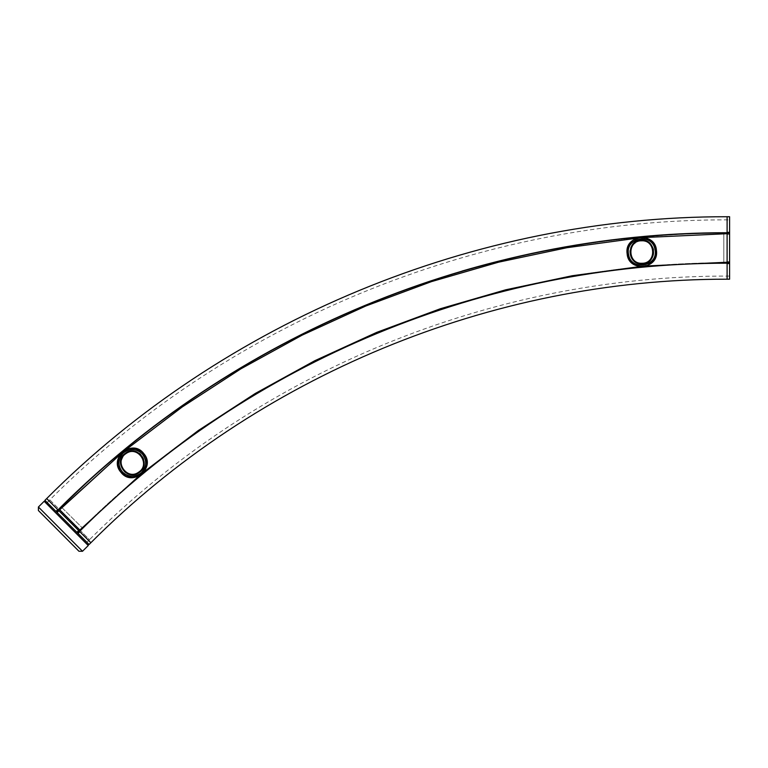<?xml version="1.0" encoding="UTF-8"?>
<svg xmlns="http://www.w3.org/2000/svg" width="768" height="768" viewBox="0 0 768 768"><rect width="100%" height="100%" fill="white"/><g stroke="black" fill="none" stroke-linecap="round" stroke-linejoin="round"><path stroke-width="0.58" stroke-dasharray="3.84 2.88" d="M627.187 252.374C626.659 271.142 657.83 270.23 656.381 251.664C655.094 242.323 649.786 237.754 640.454 237.936C632.131 239.146 627.706 243.955 627.187 252.374L627.168 253.459C628.003 271.718 657.859 269.904 656.458 251.664L656.458 250.627M627.101 252.365C625.718 234.134 655.584 232.358 656.39 250.627M653.462 249.955C651.437 234.768 626.784 239.184 630.096 254.141C632.131 269.318 656.784 264.912 653.462 249.955C656.784 264.912 632.131 269.318 630.096 254.141L632.054 245.261L639.706 240.355L647.664 241.728L652.982 248.112M125.606 453.101C137.866 443.914 152.016 464.563 139.027 472.685C126.768 481.872 112.608 461.213 125.606 453.101C137.866 443.914 152.016 464.563 139.027 472.685C126.768 481.872 112.608 461.213 125.606 453.101C137.866 443.914 152.016 464.563 139.027 472.685C126.768 481.872 112.608 461.213 125.606 453.101M142.57 453.274C147.715 460.061 147.504 466.685 141.936 473.136C135.139 478.291 128.515 478.08 122.064 472.512C116.918 465.715 117.13 459.091 122.698 452.64C129.494 447.494 136.109 447.706 142.57 453.274L142.992 452.822C136.224 447.014 129.302 446.813 122.218 452.237C116.438 458.986 116.246 465.898 121.632 472.963C128.4 478.771 135.331 478.963 142.416 473.549C148.186 466.79 148.387 459.888 142.992 452.822L142.992 452.813M123.686 471.043L120.47 462.538L124.205 454.253L131.616 451.046L139.565 453.494L131.616 451.046L124.205 454.253L120.47 462.538L123.686 471.043C133.69 482.65 151.92 465.485 140.966 454.771C151.92 465.485 133.69 482.65 123.686 471.043M120.298 471.149C130.09 487.286 155.587 469.373 144.336 454.608C138.298 447.504 131.453 446.506 123.802 451.603L122.678 452.544C117.235 458.112 116.438 464.314 120.298 471.149L120.854 472.07C131.539 486.912 155.558 469.066 144.413 454.57L143.846 453.686M120.211 471.197C109.085 456.672 133.133 438.874 143.798 453.734M78.864 530.746L77.098 532.512M79.555 531.427L77.789 533.194M78.048 533.462L55.968 511.373M44.17 501.274L88.253 545.539L88.253 543.773L62.554 517.968M67.008 522.422L47.126 502.541L67.008 522.422M729.6 216.73L729.6 263.578M727.104 263.203L729.6 263.203M727.104 262.234L729.6 262.234M729.6 247.958L729.6 276.077L729.6 247.958M646.685 265.968L639.562 266.63M144.163 471.725L138.768 476.189M636.422 238.272L644.486 237.514L636.403 238.282M120.115 454.579L126.461 449.338L120.106 454.598M138.672 472.166C127.066 480.874 113.654 461.309 125.962 453.619C137.568 444.912 150.979 464.477 138.672 472.166M655.613 249.571C656.218 258.077 652.426 263.51 644.237 265.872C635.731 266.467 630.298 262.675 627.936 254.486C627.341 245.981 631.133 240.547 639.322 238.186C647.827 237.59 653.261 241.382 655.613 249.571L656.227 249.427C653.731 240.864 648.038 236.918 639.149 237.581C630.614 240.086 626.678 245.76 627.331 254.63C629.827 263.194 635.52 267.139 644.41 266.467C652.934 263.971 656.88 258.288 656.227 249.427L656.227 249.427M641.51 240.163C656.794 239.165 657.36 264.202 642.048 263.894C626.765 264.893 626.189 239.856 641.51 240.163C656.794 239.165 657.36 264.202 642.048 263.894C626.765 264.893 626.189 239.856 641.51 240.163C656.794 239.165 657.36 264.202 642.048 263.894C626.765 264.893 626.189 239.856 641.51 240.163M627.331 254.63L627.936 254.486M642.038 263.27C627.552 264.221 627.014 240.499 641.52 240.787C656.006 239.837 656.544 263.558 642.038 263.27M61.45 507.149L82.387 527.952L61.45 507.149C235.478 334.291 478.531 233.77 723.821 233.232L723.821 262.742L723.821 233.232C478.531 233.77 235.478 334.291 61.45 507.149M723.821 262.742C486.307 263.318 250.954 360.624 82.387 527.952C250.954 360.624 486.307 263.318 723.821 262.742M77.942 550.234L38.4 510.528M86.938 542.448L47.261 502.608L86.938 542.448L89.587 539.808L49.92 499.968L47.261 502.608M49.92 499.968L59.587 509.674M79.718 529.891L89.587 539.808M57.734 509.606L79.814 531.696M727.104 263.578L727.104 216.73M82.502 551.27L38.419 507.005M47.126 502.541C225.322 322.896 476.573 218.822 729.6 219.85M729.6 276.077C491.309 275.107 254.698 373.114 86.89 542.294"/><path stroke-width="1.15" d="M656.458 250.627C655.526 231.562 624.346 234.547 627.101 253.459C628.061 272.534 659.203 269.453 656.458 250.627M652.982 248.112L653.462 249.955M139.565 453.494L140.966 454.771L139.565 453.494M122.554 472.109C117.619 465.638 117.792 459.312 123.082 453.139C129.552 448.186 135.888 448.358 142.08 453.667C147.014 460.138 146.842 466.464 141.552 472.637C135.072 477.6 128.736 477.418 122.554 472.109L121.642 472.963C128.41 478.771 135.331 478.963 142.416 473.549C148.195 466.79 148.387 459.878 142.992 452.813C136.224 447.014 129.302 446.813 122.218 452.237C116.438 458.986 116.246 465.898 121.642 472.963M143.846 453.686C132.643 438.24 108.163 457.776 120.806 472.118C132.029 487.565 156.432 467.962 143.846 453.686M120.106 454.598L56.918 512.333L89.098 544.502L90.864 542.736L79.814 531.696L78.048 533.462M729.6 263.203L729.6 262.234L727.104 262.234L727.104 279.197L729.6 279.197L729.6 263.203L727.104 263.203C487.114 262.906 249.043 361.517 79.555 531.427L77.789 533.194M646.685 265.968L727.104 262.234L727.104 232.723C479.117 232.397 233.117 334.291 58.003 509.875L46.694 498.566L44.918 500.333L56.938 512.323M120.115 454.579L58.685 510.566L57.994 509.875L56.227 511.642M88.464 480.874L56.237 511.642M56.918 512.333L58.886 510.758L57.12 512.534M138.768 476.189L77.098 532.512M729.6 216.73L727.104 216.73L727.104 232.349L729.6 232.349L729.6 216.73M729.6 262.234L729.6 232.349M727.104 233.702L644.506 237.514L727.104 233.702M727.104 232.349L729.6 232.723L727.104 232.723C636.97 233.021 548.65 245.798 462.134 271.046M639.562 266.63L572.189 275.75L505.67 289.814L440.371 308.726L376.637 332.4L314.822 360.701L255.254 393.475L198.269 430.55L144.163 471.725M636.403 238.282L567.062 247.69L498.605 262.176L431.395 281.645L365.798 306.01L302.17 335.136L240.854 368.851L182.189 406.982L126.48 449.328L182.17 406.982L240.845 368.851L302.16 335.126L365.798 306L431.395 281.645L498.614 262.166L567.072 247.68L636.422 238.272M139.027 472.685C126.768 481.872 112.608 461.213 125.606 453.101C137.866 443.914 152.016 464.563 139.027 472.685M125.962 453.619C137.568 444.912 150.979 464.477 138.672 472.166C127.066 480.874 113.654 461.309 125.962 453.619M628.56 254.41C624.768 237.485 652.637 232.474 654.998 249.648C658.79 266.563 630.902 271.584 628.56 254.41L627.331 254.63C629.827 263.194 635.52 267.139 644.41 266.467C652.944 263.971 656.88 258.288 656.227 249.427C653.731 240.864 648.038 236.918 639.149 237.581C630.614 240.086 626.678 245.77 627.331 254.63M641.52 240.787C656.006 239.837 656.544 263.558 642.038 263.27C627.552 264.221 627.014 240.499 641.52 240.787M641.51 240.163C656.794 239.165 657.36 264.202 642.048 263.894C626.765 264.893 626.189 239.856 641.51 240.163M38.41 506.995L38.4 510.528L78.96 551.261L82.502 551.27L38.419 507.005L44.17 501.274L88.253 545.539L82.502 551.27L78.96 551.261L77.942 550.234M88.253 543.773L88.253 545.539L88.253 543.773L62.554 517.968M44.16 501.264L45.926 501.264M59.587 509.674L79.718 529.891M142.08 453.667L142.992 452.813M79.814 531.696L78.672 530.544L76.906 532.31M57.734 509.606L55.968 511.373M78.672 530.544L58.886 510.758M727.104 263.578L729.6 263.578M727.104 261.955L729.6 261.955M727.104 233.981L729.6 233.981M654.998 249.648L656.227 249.427M727.104 216.73C474.931 216.374 224.755 319.997 46.685 498.566M90.864 542.736C257.395 375.802 491.309 278.909 727.104 279.197M82.502 551.27L78.96 551.261"/></g></svg>
